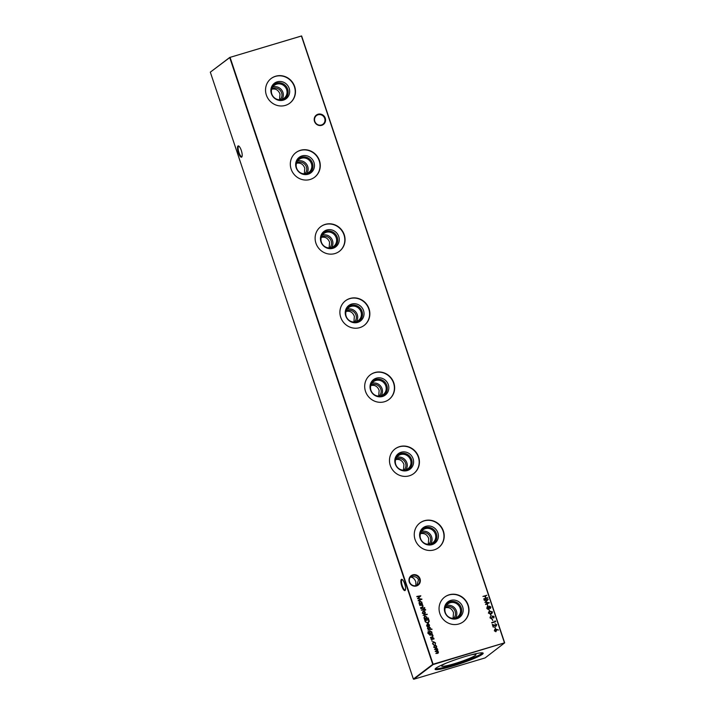 <?xml version="1.0" encoding="UTF-8"?>
<svg xmlns="http://www.w3.org/2000/svg" width="715" height="715" viewBox="0 0 715 715"><rect width="100%" height="100%" fill="white"/><g stroke="black" fill="none" stroke-linecap="round" stroke-linejoin="round"><path stroke-width="1.07" d="M321.732 125.322A5.872 5.586 -127.2 0 1 314.502 121.389A5.872 5.586 -127.2 0 1 318.023 114.239A5.872 5.586 -127.2 0 1 325.262 118.172A5.872 5.586 -127.2 0 1 321.732 125.322M318.059 114.775A5.407 5.13 52.8 0 0 315.172 122.194A5.407 5.13 52.8 0 0 323.028 124.178A5.407 5.13 52.8 0 0 318.059 114.775M416.514 585.951A5.872 5.586 -127.2 0 1 409.275 582.019A5.872 5.586 -127.2 0 1 412.805 574.869A5.872 5.586 -127.2 0 1 420.036 578.801A5.872 5.586 -127.2 0 1 416.514 585.951M412.832 575.396A5.407 5.13 52.8 0 0 409.954 582.823A5.407 5.13 52.8 0 0 417.801 584.807A5.407 5.13 52.8 0 0 412.832 575.396M239.025 146.253A5.407 1.591 -106.6 0 0 238.73 146.253A5.407 1.591 -106.6 0 0 238.569 146.334A5.407 1.591 -106.6 0 0 238.935 152.447A5.407 1.591 -106.6 0 0 241.822 156.612A5.407 1.591 -106.6 0 0 241.983 156.531A5.407 1.591 -106.6 0 0 242.072 156.442M241.697 157.103A5.872 1.725 73.4 0 1 238.381 152.67A5.872 1.725 73.4 0 1 237.988 146.021A5.872 1.725 73.4 0 1 238.756 146.048A5.872 1.725 73.4 0 1 241.5 151.062A5.872 1.725 73.4 0 1 241.956 156.764A5.872 1.725 73.4 0 1 241.697 157.103M402.411 579.642A5.407 1.591 -106.6 0 0 402.107 579.642A5.407 1.591 -106.6 0 0 401.955 579.722A5.407 1.591 -106.6 0 0 402.313 585.835A5.407 1.591 -106.6 0 0 405.208 590A5.407 1.591 -106.6 0 0 405.36 589.911A5.407 1.591 -106.6 0 0 405.45 589.83M405.083 590.492A5.872 1.725 73.4 0 1 401.767 586.059A5.872 1.725 73.4 0 1 401.374 579.409A5.872 1.725 73.4 0 1 402.134 579.436A5.872 1.725 73.4 0 1 404.878 584.45A5.872 1.725 73.4 0 1 405.334 590.152A5.872 1.725 73.4 0 1 405.083 590.492M415.916 585.683L415.817 581.796C414.566 578.757 412.796 577.211 410.508 577.166L410.222 577.282M410.285 577.202L410.508 577.166C414.414 575.977 417.077 576.844 418.507 579.758L416.925 585.335M289.164 88.329A9.706 9.224 -127.2 0 1 279.985 100.493A9.706 9.224 -127.2 0 1 271.378 93.647A9.706 9.224 -127.2 0 1 271.039 88.696A9.706 9.224 -127.2 0 1 279.619 81.456A9.706 9.224 -127.2 0 1 289.164 88.329M270.967 89.107A9 8.553 -127.2 0 1 279.038 82.779A9 8.553 -127.2 0 1 287.68 89.161A9 8.553 -127.2 0 1 279.574 100.458M286.626 89.581A8.088 7.686 -127.2 0 1 284.096 98.241A8.088 7.686 -127.2 0 1 271.807 94.005A8.088 7.686 -127.2 0 1 274.328 85.344A8.088 7.686 -127.2 0 1 286.626 89.581M272.701 87.051A8.088 7.686 -127.2 0 1 282.014 99.34M271.798 88.857A6.864 6.524 -127.2 0 1 280.039 99.725M279.547 99.734L279.994 94.085C278.466 90.135 275.802 88.481 271.995 89.143L271.673 89.25M271.056 78.579A15.462 14.693 -127.2 0 1 294.428 86.756A15.462 14.693 -127.2 0 1 289.727 103.219M294.669 86.578A15.462 14.693 -127.2 0 1 289.852 103.13A15.462 14.693 -127.2 0 1 266.355 95.041A15.462 14.693 -127.2 0 1 271.173 78.48A15.462 14.693 -127.2 0 1 294.669 86.578M313.948 162.412A9.706 9.224 -127.2 0 1 304.778 174.576A9.706 9.224 -127.2 0 1 296.162 167.73A9.706 9.224 -127.2 0 1 295.831 162.779A9.706 9.224 -127.2 0 1 304.411 155.539A9.706 9.224 -127.2 0 1 313.948 162.412M295.76 163.19A9 8.553 -127.2 0 1 303.821 156.862A9 8.553 -127.2 0 1 312.473 163.234A9 8.553 -127.2 0 1 304.358 174.54M311.409 163.663A8.088 7.686 -127.2 0 1 308.889 172.324A8.088 7.686 -127.2 0 1 296.591 168.088A8.088 7.686 -127.2 0 1 299.111 159.427A8.088 7.686 -127.2 0 1 311.409 163.663M297.485 161.134A8.088 7.686 -127.2 0 1 306.806 173.423M296.582 162.94A6.864 6.524 -127.2 0 1 304.822 173.808M304.331 173.816L304.778 168.168C303.258 164.218 300.586 162.564 296.788 163.226L296.466 163.333M295.84 152.661A15.462 14.693 -127.2 0 1 319.221 160.839A15.462 14.693 -127.2 0 1 314.52 177.302M319.462 160.661A15.462 14.693 -127.2 0 1 314.636 177.213A15.462 14.693 -127.2 0 1 291.139 169.124A15.462 14.693 -127.2 0 1 295.956 152.563A15.462 14.693 -127.2 0 1 319.462 160.661M338.74 236.495A9.706 9.224 -127.2 0 1 329.561 248.659A9.706 9.224 -127.2 0 1 320.955 241.813A9.706 9.224 -127.2 0 1 320.615 236.862A9.706 9.224 -127.2 0 1 329.195 229.622A9.706 9.224 -127.2 0 1 338.74 236.495M320.543 237.273A9 8.553 -127.2 0 1 328.614 230.945A9 8.553 -127.2 0 1 337.257 237.317A9 8.553 -127.2 0 1 329.15 248.623M336.193 237.738A8.088 7.686 -127.2 0 1 333.673 246.407A8.088 7.686 -127.2 0 1 321.384 242.171A8.088 7.686 -127.2 0 1 323.904 233.51A8.088 7.686 -127.2 0 1 336.193 237.738M322.277 235.217A8.088 7.686 -127.2 0 1 331.59 247.506M321.375 237.023A6.864 6.524 -127.2 0 1 329.615 247.891M329.123 247.899L329.57 242.251C328.042 238.301 325.379 236.647 321.571 237.309L321.25 237.416M320.624 226.744A15.462 14.693 -127.2 0 1 344.004 234.922A15.462 14.693 -127.2 0 1 339.303 251.385M344.246 234.734A15.462 14.693 -127.2 0 1 339.428 251.296A15.462 14.693 -127.2 0 1 315.932 243.207A15.462 14.693 -127.2 0 1 320.749 226.646A15.462 14.693 -127.2 0 1 344.246 234.734M363.524 310.578A9.706 9.224 -127.2 0 1 354.345 322.742A9.706 9.224 -127.2 0 1 345.738 315.896A9.706 9.224 -127.2 0 1 345.408 310.945A9.706 9.224 -127.2 0 1 353.988 303.705A9.706 9.224 -127.2 0 1 363.524 310.578M345.336 311.356A9 8.553 -127.2 0 1 353.398 305.028A9 8.553 -127.2 0 1 362.04 311.4A9 8.553 -127.2 0 1 353.934 322.706M360.986 311.82A8.088 7.686 -127.2 0 1 358.465 320.49A8.088 7.686 -127.2 0 1 346.167 316.253A8.088 7.686 -127.2 0 1 348.688 307.593A8.088 7.686 -127.2 0 1 360.986 311.82M347.061 309.3A8.088 7.686 -127.2 0 1 356.383 321.589M346.158 311.096A6.864 6.524 -127.2 0 1 354.399 321.973M353.907 321.982L354.354 316.334C352.826 312.384 350.162 310.73 346.355 311.391L346.033 311.499M345.417 300.827A15.462 14.693 -127.2 0 1 368.797 309.005A15.462 14.693 -127.2 0 1 364.096 325.468M369.038 308.817A15.462 14.693 -127.2 0 1 364.212 325.379A15.462 14.693 -127.2 0 1 340.715 317.29A15.462 14.693 -127.2 0 1 345.533 300.729A15.462 14.693 -127.2 0 1 369.038 308.817M388.317 384.661A9.706 9.224 -127.2 0 1 379.138 396.825A9.706 9.224 -127.2 0 1 370.531 389.979A9.706 9.224 -127.2 0 1 370.191 385.028A9.706 9.224 -127.2 0 1 378.771 377.788A9.706 9.224 -127.2 0 1 388.317 384.661M370.12 385.43A9 8.553 -127.2 0 1 378.19 379.111A9 8.553 -127.2 0 1 386.833 385.483A9 8.553 -127.2 0 1 378.727 396.78M385.769 385.903A8.088 7.686 -127.2 0 1 383.249 394.573A8.088 7.686 -127.2 0 1 370.951 390.336A8.088 7.686 -127.2 0 1 373.48 381.676A8.088 7.686 -127.2 0 1 385.769 385.903M371.854 383.383A8.088 7.686 -127.2 0 1 381.167 395.672M370.951 385.179A6.864 6.524 -127.2 0 1 379.191 396.056M378.7 396.065L379.147 390.417C377.618 386.457 374.955 384.813 371.148 385.474L370.826 385.582M370.2 374.91A15.462 14.693 -127.2 0 1 393.581 383.088A15.462 14.693 -127.2 0 1 388.88 399.551M393.822 382.9A15.462 14.693 -127.2 0 1 389.005 399.462A15.462 14.693 -127.2 0 1 365.508 391.373A15.462 14.693 -127.2 0 1 370.325 374.812A15.462 14.693 -127.2 0 1 393.822 382.9M413.1 458.744A9.706 9.224 -127.2 0 1 403.921 470.908A9.706 9.224 -127.2 0 1 395.315 464.062A9.706 9.224 -127.2 0 1 394.975 459.11A9.706 9.224 -127.2 0 1 403.564 451.871A9.706 9.224 -127.2 0 1 413.1 458.744M394.912 459.513A9 8.553 -127.2 0 1 402.974 453.194A9 8.553 -127.2 0 1 411.617 459.566A9 8.553 -127.2 0 1 403.51 470.863M410.562 459.986A8.088 7.686 -127.2 0 1 408.042 468.656A8.088 7.686 -127.2 0 1 395.744 464.419A8.088 7.686 -127.2 0 1 398.264 455.759A8.088 7.686 -127.2 0 1 410.562 459.986M396.637 457.466A8.088 7.686 -127.2 0 1 405.95 469.755M395.735 459.262A6.864 6.524 -127.2 0 1 403.975 470.139M403.483 470.148L403.93 464.5C402.402 460.54 399.739 458.896 395.931 459.557L395.61 459.665M394.993 448.984A15.462 14.693 -127.2 0 1 418.364 457.171A15.462 14.693 -127.2 0 1 413.672 473.634M418.606 456.983A15.462 14.693 -127.2 0 1 413.788 473.545A15.462 14.693 -127.2 0 1 390.292 465.456A15.462 14.693 -127.2 0 1 395.109 448.895A15.462 14.693 -127.2 0 1 418.606 456.983M437.884 532.827A9.706 9.224 -127.2 0 1 428.714 544.991A9.706 9.224 -127.2 0 1 420.107 538.145A9.706 9.224 -127.2 0 1 419.768 533.193A9.706 9.224 -127.2 0 1 428.348 525.954A9.706 9.224 -127.2 0 1 437.884 532.827M419.696 533.596A9 8.553 -127.2 0 1 427.767 527.277A9 8.553 -127.2 0 1 436.409 533.649A9 8.553 -127.2 0 1 428.303 544.946M435.346 534.069A8.088 7.686 -127.2 0 1 432.825 542.739A8.088 7.686 -127.2 0 1 420.527 538.502A8.088 7.686 -127.2 0 1 423.048 529.842A8.088 7.686 -127.2 0 1 435.346 534.069M421.43 531.549A8.088 7.686 -127.2 0 1 430.743 543.838M420.527 533.345A6.864 6.524 -127.2 0 1 428.768 544.222M428.267 544.231L428.714 538.583C427.195 534.623 424.531 532.979 420.724 533.64L420.402 533.748M419.776 523.067A15.462 14.693 -127.2 0 1 443.157 531.254A15.462 14.693 -127.2 0 1 438.456 547.717M443.398 531.066A15.462 14.693 -127.2 0 1 438.581 547.627A15.462 14.693 -127.2 0 1 415.075 539.539A15.462 14.693 -127.2 0 1 419.902 522.978A15.462 14.693 -127.2 0 1 443.398 531.066M462.676 606.91A9.706 9.224 -127.2 0 1 453.498 619.074A9.706 9.224 -127.2 0 1 444.891 612.228A9.706 9.224 -127.2 0 1 444.551 607.276A9.706 9.224 -127.2 0 1 453.131 600.037A9.706 9.224 -127.2 0 1 462.676 606.91M444.48 607.678A9 8.553 -127.2 0 1 452.55 601.36A9 8.553 -127.2 0 1 461.193 607.732A9 8.553 -127.2 0 1 453.087 619.029M460.138 608.152A8.088 7.686 -127.2 0 1 457.618 616.813A8.088 7.686 -127.2 0 1 445.32 612.585A8.088 7.686 -127.2 0 1 447.84 603.925A8.088 7.686 -127.2 0 1 460.138 608.152M446.214 605.632A8.088 7.686 -127.2 0 1 455.527 617.921M445.311 607.428A6.864 6.524 -127.2 0 1 453.551 618.305M453.06 618.314L453.507 612.666C451.978 608.706 449.315 607.062 445.508 607.723L445.186 607.83M444.569 597.15A15.462 14.693 -127.2 0 1 467.941 605.337A15.462 14.693 -127.2 0 1 463.24 621.8M468.182 605.149A15.462 14.693 -127.2 0 1 463.365 621.71A15.462 14.693 -127.2 0 1 439.868 613.622A15.462 14.693 -127.2 0 1 444.685 597.061A15.462 14.693 -127.2 0 1 468.182 605.149M470.801 654.94A18.063 1.886 -18.5 0 1 475.922 654.538A18.063 1.886 -18.5 0 1 454.329 663.726A18.063 1.886 -18.5 0 1 441.682 665.996A18.063 1.886 -18.5 0 1 446.017 663.234M482.616 652.867A25.356 2.654 -18.5 0 1 452.515 665.102A25.356 2.654 -18.5 0 1 435.337 668.686M465.438 656.459A25.356 2.654 161.5 0 0 435.078 669.285A25.356 2.654 161.5 0 0 452.818 666.023A25.356 2.654 161.5 0 0 483.179 653.188A25.356 2.654 161.5 0 0 465.438 656.459M433.612 642.034L432.897 643.625L433.665 644.903L432.548 643.723L433.46 641.677L435.507 642.874L435.283 644.412L435.14 642.955L433.227 642.231M433.004 641.9L435.507 642.874M433.978 638.325L433.826 639.192L433.12 638.155L432.119 639.755L431.011 639.147L431.118 638.191L431.985 639.407L432.986 637.807L433.978 638.325L433.746 639.255M433.12 638.155L432.736 638.844M432.664 638.906L432.119 639.755M431.074 638.263L431.279 639.085L432.226 639.219M432.593 638.066L433.898 638.379M431.681 633.267L429.134 634.312L427.856 633.177L428.258 631.408L428.196 633.034L429.885 633.812L428.946 632.802L429.876 630.862L431.842 631.944L431.61 633.329L432.182 633.124M429.42 631.095L431.842 631.944M431.494 629.37L431.753 628.887L431.976 629.558L431.753 628.887L431.565 629.307M431.681 628.95L431.976 629.558M427.588 624.311L426.9 625.688L427.802 626.957L426.56 625.84L427.534 623.927L429.509 624.964L429.349 626.313L428.464 626.93L427.195 624.517M427.052 624.168L428.598 623.981M428.517 624.043L429.429 625.026L429.349 626.313L428.464 626.93M428.374 617.957L424.495 619.512L424.871 619.002L423.932 617.975L424.898 615.999L426.882 617.099L426.676 618.466L428.41 618.35M424.424 616.241L426.882 617.099M424.424 611.316L425.273 612.299L425.175 613.55L424.299 614.256L422.324 613.175L423.28 611.218L424.424 611.316L425.273 612.299M425.193 612.353L425.175 613.55L424.299 614.256M422.815 611.45L424.344 611.379M420.903 608.76L423.745 607.911M487.076 604.568L487.996 605.998L487.076 604.568M488.729 609.511L489.65 610.932L488.729 609.511M490.383 614.453L491.294 615.874L490.383 614.453M491.929 619.083L492.85 620.504L491.929 619.083M492.322 624.526L495.79 625.947L496.362 624.776L495.03 623.757L496.773 624.678L496.022 626.233L492.975 625.151L493.198 627.135L492.286 624.409L496.067 625.795M496.371 629.334L498.552 630.004L496.505 629.754L495.924 631.694L494.315 630.8L495.093 629.227L498.552 630.004M494.717 629.415L496.299 629.397M422.234 603.38L419.508 604.595L419.875 604.086L418.936 603.049L419.902 601.083L421.886 602.182L421.707 603.54L422.261 603.773M419.428 601.315L421.886 602.182M424.326 607.973L424.594 607.491L424.817 608.161L424.594 607.491L424.406 607.911M424.513 607.544L424.817 608.161M482.92 596.417L486.817 595.255L485.342 596.096L486.03 598.151L487.746 598.035L483.849 599.197L485.628 598.267L484.94 596.212L482.92 596.417M210.317 72.161L230.06 57.325L433.12 664.208L504.477 642.865L301.417 35.991L229.694 57.468L210.317 72.161L413.377 679.036L432.754 664.351L229.694 57.468L301.623 35.965L504.683 642.839L433.147 664.557L413.762 679.25L485.119 657.916L504.683 642.839M434.514 649.452L437.366 648.603L437.5 651.097L438.545 651.973L437.526 653.367L435.864 653.465L438.179 652.009L435.185 651.463L437.5 650.006L434.514 649.452M438.241 653.045L437.526 653.367M435.873 653.501L438.179 652.009M435.203 651.499L437.5 650.006M419.785 605.417L422.628 604.568L422.234 605.078L423.173 606.025L422.1 607.553L420.643 607.991L422.494 606.99L422.806 606.07L421.716 605.301L419.785 605.417M422.851 607.223L422.1 607.553M420.536 607.661L422.422 607.053L422.806 606.07M416.89 596.775L420.84 595.783L418.221 598.446L421.984 599.197L418.266 600.895L420.822 599.304L417.506 598.616L419.83 596.319L416.89 596.775M494.619 627.109L495.531 628.53L494.619 627.109M494.959 620.888L495.683 621.746L491.786 622.917L495.164 621.514L494.959 620.888M489.998 617.885L490.436 616.41L490.392 617.769L491.321 618.359L492.858 615.973L494.101 616.688L493.797 617.957L492.993 616.33L491.428 618.716L489.998 617.885M490.374 616.482L490.32 617.832L491.652 618.1M492.34 616.375L492.858 615.973L494.101 616.688M492.993 616.33L492.376 617.403M488.399 613.121L488.899 611.665L489.998 611.173L492.492 611.897L491.965 613.407L490.91 613.899L488.399 613.121M490.231 608.438L489.221 608.116L488.443 609.198L487.541 609.135L486.754 608.197L487.505 606.481L488.837 606.955L489.462 606.123L490.856 606.999L490.517 608.295M487.138 606.669L488.756 607.017L489.462 606.123L490.856 606.999M484.252 600.385L488.202 599.385L485.574 602.048L489.346 602.799L485.628 604.497L488.175 602.915L484.886 602.307L487.183 599.93L484.252 600.385M425.631 609.582L425.336 610.154L424.353 609.716L424.209 610.431L424.004 609.815L421.385 610.199L424.093 608.939L425.622 610.101M423.101 615.347L427.221 614.516L423.101 615.347M425.228 621.684L424.808 620.441L428.705 619.279L429.259 621.398L427.811 623.167L425.228 621.684M428.562 622.792L427.811 623.167M430.466 627.824L430.314 628.7L429.608 627.663L428.616 629.263L427.499 628.646L427.606 627.699L428.473 628.905L429.474 627.305L430.466 627.824L430.233 628.753M429.608 627.663L429.232 628.351M429.152 628.405L428.616 629.263M427.561 627.77L427.767 628.583L428.714 628.726M429.08 627.573L430.385 627.886M428.062 630.165L430.913 629.316M429.733 635.152L432.575 634.303L432.191 634.813L433.12 635.76L432.048 637.288L430.591 637.726L432.441 636.725L432.754 635.805L431.663 635.036L429.733 635.152M432.798 636.958L432.048 637.288M430.484 637.396L432.369 636.788L432.754 635.805M431.806 640.738L432.11 641.346M435.819 645.377L436.668 646.351L436.57 647.611L435.694 648.308L433.719 647.236L434.675 645.279L435.819 645.377L436.668 646.351M436.588 646.414L436.57 647.611L435.694 648.308M434.211 645.511L435.739 645.439M410.508 577.166L411.205 576.916M482.929 596.453L486.817 595.255M486.03 598.151L485.342 596.096M485.95 598.214L487.63 597.677M483.742 598.875L485.628 598.267M434.532 649.488L437.366 648.603M437.526 649.399L436.99 649.113M437.446 649.461L437.875 649.962M437.795 650.024L437.5 651.097M437.419 651.159L438.545 651.973M438.465 652.026L437.446 653.43M437.33 653.063L438.098 652.071L437.33 653.063M436.561 651.088L437.428 650.06L436.561 651.088M419.794 605.453L422.628 604.568M423.173 606.025L422.234 605.078M423.092 606.088L422.02 607.616M422.422 607.053L422.726 606.132L422.422 607.053M419.401 604.264L419.875 604.086M421.805 602.245L421.707 603.54M421.627 603.603L422.154 603.442M419.946 601.503L419.213 603.022L421.135 603.657M419.642 601.646L419.294 602.96L421.099 603.683M420.724 603.871L421.537 602.289L420.027 601.44M416.782 596.462L420.84 595.783M420.786 595.89L418.221 598.446M418.141 598.5L421.966 599.143M418.15 600.546L420.822 599.304M496.603 630.219L495.852 631.756M495.12 629.647L494.637 630.755L495.969 631.256M494.932 629.736L494.717 630.693L495.933 631.282M495.709 631.399L496.255 630.201L495.2 629.593M494.941 627.046L495.441 628.557M494.959 623.811L496.773 624.678M496.693 624.731L495.942 626.295M493.511 627.037L492.975 625.151M494.986 620.977L495.432 621.004M495.352 621.067L495.593 621.773M491.679 622.586L495.164 621.514M492.251 619.02L492.76 620.531M492.26 616.437L492.778 616.035M494.02 616.75L493.716 618.019M492.295 617.456L491.357 618.779M490.704 614.391L491.205 615.901M488.863 611.7L489.998 611.173M489.918 611.227L492.492 611.897M492.421 611.96L491.929 613.434M489.149 611.969L488.729 613.077L489.686 613.738L491.652 613.148M492.099 612.031L490.124 611.531L488.801 613.014L490.794 613.533L492.099 612.031M489.051 609.448L489.56 610.959M488.363 609.26L489.221 608.116M488.756 607.017L489.382 606.186M490.776 607.062L490.15 608.501M487.532 606.91L487.076 608.143L488.238 608.903L488.81 607.616L487.353 606.99M489.498 606.543L489.132 607.544L490.043 608.134L490.454 607.098L489.382 606.597M489.132 607.544L490.043 608.134L490.374 607.16M489.578 606.481L489.203 607.491M488.238 608.903L487.076 608.143M487.612 606.847L487.156 608.081M487.398 604.515L487.907 606.025M484.144 600.064L488.202 599.385M488.139 599.501L485.574 602.048M485.494 602.11L489.328 602.745M485.512 604.157L488.175 602.915M424.469 610.351L424.353 609.716M421.394 610.235L423.879 609.457M424.156 609.412L425.55 609.645M425.094 613.613L424.218 614.31M423.325 611.638L422.592 613.13L424.504 613.738M423.003 611.79L422.672 613.068L424.469 613.774M424.093 613.953L424.925 612.398L423.396 611.584M423.119 615.383L427.105 614.149M424.388 619.19L424.871 619.002M426.801 617.161L426.676 618.466M426.596 618.529L428.294 618.019M424.933 616.419L424.201 617.939L426.131 618.573M424.639 616.562L424.281 617.876L426.095 618.6M425.72 618.788L426.533 617.215L425.014 616.357M424.817 620.477L428.705 619.279M428.625 619.333L429.259 621.398M429.188 621.46L427.731 623.221M427.615 622.863L428.821 621.299L428.428 619.753L425.327 620.683L425.89 622.318L428.222 622.55M425.89 622.318L428.187 622.586M425.327 620.683L425.97 622.256M427.507 624.365L426.9 625.688M426.819 625.75L427.856 626.59M429.268 626.376L428.383 626.992M427.945 624.24L428.696 626.465L429.17 625.089L427.874 624.302L428.786 626.403M428.303 631.828L428.196 633.034M428.124 633.097L429.885 633.812M431.771 632.006L431.61 633.329M429.903 631.291L429.223 632.775L431.118 633.383M429.59 631.434L429.304 632.712L431.074 633.41M430.698 633.597L431.503 632.078L429.983 631.229M429.742 635.188L432.575 634.303M433.12 635.76L432.191 634.813M433.049 635.823L431.967 637.351M432.369 636.788L432.673 635.867L432.369 636.788M435.426 642.937L435.203 644.474M433.531 642.088L432.897 643.625M432.816 643.688L433.755 644.546M436.49 647.665L435.614 648.371M434.72 645.699L433.987 647.191L435.9 647.799M434.398 645.842L434.068 647.129L435.864 647.826M435.489 648.013L436.32 646.458L434.792 645.636"/></g></svg>
